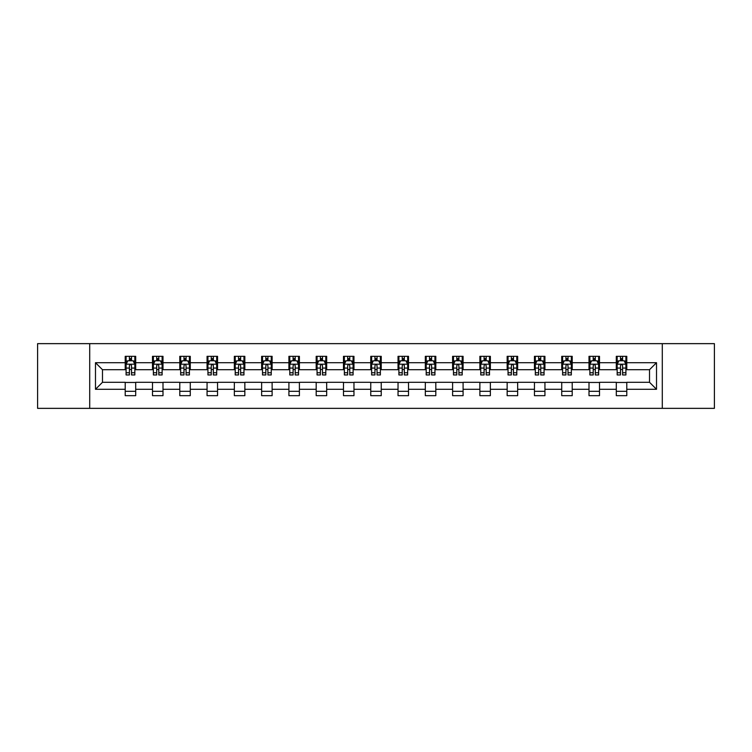 <?xml version="1.0" encoding="UTF-8"?>
<svg xmlns="http://www.w3.org/2000/svg" width="752" height="752" viewBox="0 0 752 752"><rect width="100%" height="100%" fill="white"/><g stroke="black" fill="none" stroke-linecap="round" stroke-linejoin="round"><path stroke-width="1.13" d="M662.286 408.355L714.4 408.355L714.4 343.645L662.286 343.645L662.286 408.355L89.714 408.355L89.714 343.645L37.6 343.645L37.6 408.355L89.714 408.355M662.286 343.645L89.714 343.645M626.783 362.708L626.783 356.326L616.292 356.326L616.292 362.708L599.504 362.708L599.504 356.326L589.004 356.326L589.004 362.708L572.216 362.708L572.216 356.326L561.725 356.326L561.725 362.708L544.937 362.708L544.937 356.326L534.446 356.326L534.446 362.708L517.658 362.708L517.658 356.326L507.158 356.326L507.158 362.708L490.37 362.708L490.37 356.326L479.879 356.326L479.879 362.708L463.091 362.708L463.091 356.326L452.601 356.326L452.601 362.708L435.812 362.708L435.812 356.326L425.322 356.326L425.322 362.708L408.524 362.708L408.524 356.326L398.034 356.326L398.034 362.708L381.245 362.708L381.245 356.326L370.755 356.326L370.755 362.708L353.966 362.708L353.966 356.326L343.476 356.326L343.476 362.708L326.678 362.708L326.678 356.326L316.188 356.326L316.188 362.708L299.399 362.708L299.399 356.326L288.909 356.326L288.909 362.708L272.121 362.708L272.121 356.326L261.63 356.326L261.63 362.708L244.842 362.708L244.842 356.326L234.342 356.326L234.342 362.708L217.554 362.708L217.554 356.326L207.063 356.326L207.063 362.708L190.275 362.708L190.275 356.326L179.784 356.326L179.784 362.708L162.996 362.708L162.996 356.326L152.496 356.326L152.496 362.708L135.708 362.708L135.708 356.326L125.217 356.326L125.217 362.708L95.485 362.708L95.485 389.292L102.479 382.298L125.217 382.298L125.217 395.674L135.708 395.674L135.708 382.298L152.496 382.298L152.496 395.674L162.996 395.674L162.996 382.298L179.784 382.298L179.784 395.674L190.275 395.674L190.275 382.298L207.063 382.298L207.063 395.674L217.554 395.674L217.554 382.298L234.342 382.298L234.342 395.674L244.842 395.674L244.842 382.298L261.63 382.298L261.63 395.674L272.121 395.674L272.121 382.298L288.909 382.298L288.909 395.674L299.399 395.674L299.399 382.298L316.188 382.298L316.188 395.674L326.678 395.674L326.678 382.298L343.476 382.298L343.476 395.674L353.966 395.674L353.966 382.298L370.755 382.298L370.755 395.674L381.245 395.674L381.245 382.298L398.034 382.298L398.034 395.674L408.524 395.674L408.524 382.298L425.322 382.298L425.322 395.674L435.812 395.674L435.812 382.298L452.601 382.298L452.601 395.674L463.091 395.674L463.091 382.298L479.879 382.298L479.879 395.674L490.37 395.674L490.37 382.298L507.158 382.298L507.158 395.674L517.658 395.674L517.658 382.298L534.446 382.298L534.446 395.674L544.937 395.674L544.937 382.298L561.725 382.298L561.725 395.674L572.216 395.674L572.216 382.298L589.004 382.298L589.004 395.674L599.504 395.674L599.504 382.298L616.292 382.298L616.292 395.674L626.783 395.674L626.783 382.298L649.521 382.298L649.521 369.702L626.783 369.702L626.783 362.708L656.515 362.708L656.515 389.292L626.783 389.292M616.292 389.292L599.504 389.292M589.004 389.292L572.216 389.292M561.725 389.292L544.937 389.292M534.446 389.292L517.658 389.292M507.158 389.292L490.37 389.292M479.879 389.292L463.091 389.292M452.601 389.292L435.812 389.292M425.322 389.292L408.524 389.292M398.034 389.292L381.245 389.292M370.755 389.292L353.966 389.292M343.476 389.292L326.678 389.292M316.188 389.292L299.399 389.292M288.909 389.292L272.121 389.292M261.63 389.292L244.842 389.292M234.342 389.292L217.554 389.292M207.063 389.292L190.275 389.292M179.784 389.292L162.996 389.292M152.496 389.292L135.708 389.292M125.217 389.292L95.485 389.292M616.292 362.708L616.292 369.702L599.504 369.702L599.504 362.708M589.004 362.708L589.004 369.702L572.216 369.702L572.216 362.708M561.725 362.708L561.725 369.702L544.937 369.702L544.937 362.708M534.446 362.708L534.446 369.702L517.658 369.702L517.658 362.708M507.158 362.708L507.158 369.702L490.37 369.702L490.37 362.708M479.879 362.708L479.879 369.702L463.091 369.702L463.091 362.708M452.601 362.708L452.601 369.702L435.812 369.702L435.812 362.708M425.322 362.708L425.322 369.702L408.524 369.702L408.524 362.708M398.034 362.708L398.034 369.702L381.245 369.702L381.245 362.708M370.755 362.708L370.755 369.702L353.966 369.702L353.966 362.708M343.476 362.708L343.476 369.702L326.678 369.702L326.678 362.708M316.188 362.708L316.188 369.702L299.399 369.702L299.399 362.708M288.909 362.708L288.909 369.702L272.121 369.702L272.121 362.708M261.63 362.708L261.63 369.702L244.842 369.702L244.842 362.708M234.342 362.708L234.342 369.702L217.554 369.702L217.554 362.708M207.063 362.708L207.063 369.702L190.275 369.702L190.275 362.708M179.784 362.708L179.784 369.702L162.996 369.702L162.996 362.708M152.496 362.708L152.496 369.702L135.708 369.702L135.708 362.708M125.217 362.708L125.217 369.702L102.479 369.702L95.485 362.708M102.479 369.702L102.479 382.298M656.515 389.292L649.521 382.298M649.521 369.702L656.515 362.708M125.217 360.697L126.092 360.697M129.41 360.697L131.515 360.697M134.834 360.697L135.708 360.697M125.217 369.533L126.092 369.533M129.41 369.533L131.515 369.533M134.834 369.533L135.708 369.533M125.217 382.467L135.708 382.467M125.217 391.303L135.708 391.303M152.496 382.467L162.996 382.467M152.496 391.303L162.996 391.303M152.496 360.697L153.37 360.697M156.698 360.697L158.794 360.697M162.122 360.697L162.996 360.697M152.496 369.533L153.37 369.533M156.698 369.533L158.794 369.533M162.122 369.533L162.996 369.533M179.784 382.467L190.275 382.467M179.784 391.303L190.275 391.303M179.784 360.697L180.659 360.697M183.977 360.697L186.073 360.697M189.401 360.697L190.275 360.697M179.784 369.533L180.659 369.533M183.977 369.533L186.073 369.533M189.401 369.533L190.275 369.533M207.063 382.467L217.554 382.467M207.063 391.303L217.554 391.303M207.063 360.697L207.937 360.697M211.256 360.697L213.361 360.697M216.679 360.697L217.554 360.697M207.063 369.533L207.937 369.533M211.256 369.533L213.361 369.533M216.679 369.533L217.554 369.533M234.342 382.467L244.842 382.467M234.342 391.303L244.842 391.303M234.342 360.697L235.216 360.697M238.544 360.697L240.64 360.697M243.958 360.697L244.842 360.697M234.342 369.533L235.216 369.533M238.544 369.533L240.64 369.533M243.958 369.533L244.842 369.533M261.63 382.467L272.121 382.467M261.63 391.303L272.121 391.303M261.63 360.697L262.504 360.697M265.823 360.697L267.919 360.697M271.246 360.697L272.121 360.697M261.63 369.533L262.504 369.533M265.823 369.533L267.919 369.533M271.246 369.533L272.121 369.533M288.909 382.467L299.399 382.467M288.909 391.303L299.399 391.303M288.909 360.697L289.783 360.697M293.101 360.697L295.207 360.697M298.525 360.697L299.399 360.697M288.909 369.533L289.783 369.533M293.101 369.533L295.207 369.533M298.525 369.533L299.399 369.533M316.188 382.467L326.678 382.467M316.188 391.303L326.678 391.303M316.188 360.697L317.062 360.697M320.39 360.697L322.486 360.697M325.804 360.697L326.678 360.697M316.188 369.533L317.062 369.533M320.39 369.533L322.486 369.533M325.804 369.533L326.678 369.533M343.476 382.467L353.966 382.467M343.476 391.303L353.966 391.303M343.476 360.697L344.35 360.697M347.668 360.697L349.765 360.697M353.092 360.697L353.966 360.697M343.476 369.533L344.35 369.533M347.668 369.533L349.765 369.533M353.092 369.533L353.966 369.533M370.755 382.467L381.245 382.467M370.755 391.303L381.245 391.303M370.755 360.697L371.629 360.697M374.947 360.697L377.053 360.697M380.371 360.697L381.245 360.697M370.755 369.533L371.629 369.533M374.947 369.533L377.053 369.533M380.371 369.533L381.245 369.533M398.034 382.467L408.524 382.467M398.034 391.303L408.524 391.303M398.034 360.697L398.908 360.697M402.235 360.697L404.332 360.697M407.65 360.697L408.524 360.697M398.034 369.533L398.908 369.533M402.235 369.533L404.332 369.533M407.65 369.533L408.524 369.533M425.322 382.467L435.812 382.467M425.322 391.303L435.812 391.303M425.322 360.697L426.196 360.697M429.514 360.697L431.61 360.697M434.938 360.697L435.812 360.697M425.322 369.533L426.196 369.533M429.514 369.533L431.61 369.533M434.938 369.533L435.812 369.533M452.601 382.467L463.091 382.467M452.601 391.303L463.091 391.303M452.601 360.697L453.475 360.697M456.793 360.697L458.899 360.697M462.217 360.697L463.091 360.697M452.601 369.533L453.475 369.533M456.793 369.533L458.899 369.533M462.217 369.533L463.091 369.533M479.879 382.467L490.37 382.467M479.879 391.303L490.37 391.303M479.879 360.697L480.754 360.697M484.081 360.697L486.177 360.697M489.496 360.697L490.37 360.697M479.879 369.533L480.754 369.533M484.081 369.533L486.177 369.533M489.496 369.533L490.37 369.533M507.158 382.467L517.658 382.467M507.158 391.303L517.658 391.303M507.158 360.697L508.042 360.697M511.36 360.697L513.456 360.697M516.784 360.697L517.658 360.697M507.158 369.533L508.042 369.533M511.36 369.533L513.456 369.533M516.784 369.533L517.658 369.533M534.446 382.467L544.937 382.467M534.446 391.303L544.937 391.303M534.446 360.697L535.321 360.697M538.639 360.697L540.744 360.697M544.063 360.697L544.937 360.697M534.446 369.533L535.321 369.533M538.639 369.533L540.744 369.533M544.063 369.533L544.937 369.533M561.725 382.467L572.216 382.467M561.725 391.303L572.216 391.303M561.725 360.697L562.599 360.697M565.927 360.697L568.023 360.697M571.341 360.697L572.216 360.697M561.725 369.533L562.599 369.533M565.927 369.533L568.023 369.533M571.341 369.533L572.216 369.533M589.004 382.467L599.504 382.467M589.004 391.303L599.504 391.303M589.004 360.697L589.878 360.697M593.206 360.697L595.302 360.697M598.63 360.697L599.504 360.697M589.004 369.533L589.878 369.533M593.206 369.533L595.302 369.533M598.63 369.533L599.504 369.533M616.292 382.467L626.783 382.467M616.292 391.303L626.783 391.303M616.292 360.697L617.166 360.697M620.485 360.697L622.59 360.697M625.908 360.697L626.783 360.697M616.292 369.533L617.166 369.533M620.485 369.533L622.59 369.533M625.908 369.533L626.783 369.533M131.515 358.601L129.41 358.601M134.834 372.757L131.515 372.757L131.515 374.947L134.834 374.947L134.834 364.278L133.085 360.781L127.84 360.781L126.092 364.278L126.092 374.947L129.41 374.947L129.41 372.757L126.092 372.757M126.092 364.278L126.092 356.326M134.834 364.278L134.834 356.326M129.41 360.781L129.41 356.326M131.515 356.326L131.515 360.781M131.515 372.757L131.515 365.594C130.81 364.25 130.115 364.25 129.41 365.594L129.41 372.757M158.794 358.601L156.698 358.601M162.122 372.757L158.794 372.757L158.794 374.947L162.122 374.947L162.122 364.278L160.364 360.781L155.119 360.781L153.37 364.278L153.37 374.947L156.698 374.947L156.698 372.757L153.37 372.757M153.37 364.278L153.37 356.326M162.122 364.278L162.122 356.326M156.698 360.781L156.698 356.326M158.794 356.326L158.794 360.781M158.794 372.757L158.794 365.594C158.099 364.25 157.394 364.25 156.698 365.594L156.698 372.757M186.073 358.601L183.977 358.601M189.401 372.757L186.073 372.757L186.073 374.947L189.401 374.947L189.401 364.278L187.652 360.781L182.407 360.781L180.659 364.278L180.659 374.947L183.977 374.947L183.977 372.757L180.659 372.757M180.659 364.278L180.659 356.326M189.401 364.278L189.401 356.326M183.977 360.781L183.977 356.326M186.073 356.326L186.073 360.781M186.073 372.757L186.073 365.594C185.377 364.25 184.682 364.25 183.977 365.594L183.977 372.757M213.361 358.601L211.256 358.601M216.679 372.757L213.361 372.757L213.361 374.947L216.679 374.947L216.679 364.278L214.931 360.781L209.686 360.781L207.937 364.278L207.937 374.947L211.256 374.947L211.256 372.757L207.937 372.757M207.937 364.278L207.937 356.326M216.679 364.278L216.679 356.326M211.256 360.781L211.256 356.326M213.361 356.326L213.361 360.781M213.361 372.757L213.361 365.594C212.656 364.25 211.961 364.25 211.256 365.594L211.256 372.757M240.64 358.601L238.544 358.601M243.958 372.757L240.64 372.757L240.64 374.947L243.958 374.947L243.958 364.278L242.21 360.781L236.965 360.781L235.216 364.278L235.216 374.947L238.544 374.947L238.544 372.757L235.216 372.757M235.216 364.278L235.216 356.326M243.958 364.278L243.958 356.326M238.544 360.781L238.544 356.326M240.64 356.326L240.64 360.781M240.64 372.757L240.64 365.594C239.944 364.25 239.239 364.25 238.544 365.594L238.544 372.757M267.919 358.601L265.823 358.601M271.246 372.757L267.919 372.757L267.919 374.947L271.246 374.947L271.246 364.278L269.498 360.781L264.253 360.781L262.504 364.278L262.504 374.947L265.823 374.947L265.823 372.757L262.504 372.757M262.504 364.278L262.504 356.326M271.246 364.278L271.246 356.326M265.823 360.781L265.823 356.326M267.919 356.326L267.919 360.781M267.919 372.757L267.919 365.594C267.223 364.25 266.528 364.25 265.823 365.594L265.823 372.757M295.207 358.601L293.101 358.601M298.525 372.757L295.207 372.757L295.207 374.947L298.525 374.947L298.525 364.278L296.777 360.781L291.532 360.781L289.783 364.278L289.783 374.947L293.101 374.947L293.101 372.757L289.783 372.757M289.783 364.278L289.783 356.326M298.525 364.278L298.525 356.326M293.101 360.781L293.101 356.326M295.207 356.326L295.207 360.781M295.207 372.757L295.207 365.594C294.502 364.25 293.806 364.25 293.101 365.594L293.101 372.757M322.486 358.601L320.39 358.601M325.804 372.757L322.486 372.757L322.486 374.947L325.804 374.947L325.804 364.278L324.056 360.781L318.81 360.781L317.062 364.278L317.062 374.947L320.39 374.947L320.39 372.757L317.062 372.757M317.062 364.278L317.062 356.326M325.804 364.278L325.804 356.326M320.39 360.781L320.39 356.326M322.486 356.326L322.486 360.781M322.486 372.757L322.486 365.594C321.79 364.25 321.085 364.25 320.39 365.594L320.39 372.757M349.765 358.601L347.668 358.601M353.092 372.757L349.765 372.757L349.765 374.947L353.092 374.947L353.092 364.278L351.344 360.781L346.099 360.781L344.35 364.278L344.35 374.947L347.668 374.947L347.668 372.757L344.35 372.757M344.35 364.278L344.35 356.326M353.092 364.278L353.092 356.326M347.668 360.781L347.668 356.326M349.765 356.326L349.765 360.781M349.765 372.757L349.765 365.594C349.069 364.25 348.373 364.25 347.668 365.594L347.668 372.757M377.053 358.601L374.947 358.601M380.371 372.757L377.053 372.757L377.053 374.947L380.371 374.947L380.371 364.278L378.623 360.781L373.377 360.781L371.629 364.278L371.629 374.947L374.947 374.947L374.947 372.757L371.629 372.757M371.629 364.278L371.629 356.326M380.371 364.278L380.371 356.326M374.947 360.781L374.947 356.326M377.053 356.326L377.053 360.781M377.053 372.757L377.053 365.594C376.348 364.25 375.652 364.25 374.947 365.594L374.947 372.757M404.332 358.601L402.235 358.601M407.65 372.757L404.332 372.757L404.332 374.947L407.65 374.947L407.65 364.278L405.901 360.781L400.656 360.781L398.908 364.278L398.908 374.947L402.235 374.947L402.235 372.757L398.908 372.757M398.908 364.278L398.908 356.326M407.65 364.278L407.65 356.326M402.235 360.781L402.235 356.326M404.332 356.326L404.332 360.781M404.332 372.757L404.332 365.594C403.636 364.25 402.931 364.25 402.235 365.594L402.235 372.757M431.61 358.601L429.514 358.601M434.938 372.757L431.61 372.757L431.61 374.947L434.938 374.947L434.938 364.278L433.19 360.781L427.944 360.781L426.196 364.278L426.196 374.947L429.514 374.947L429.514 372.757L426.196 372.757M426.196 364.278L426.196 356.326M434.938 364.278L434.938 356.326M429.514 360.781L429.514 356.326M431.61 356.326L431.61 360.781M431.61 372.757L431.61 365.594C430.915 364.25 430.219 364.25 429.514 365.594L429.514 372.757M458.899 358.601L456.793 358.601M462.217 372.757L458.899 372.757L458.899 374.947L462.217 374.947L462.217 364.278L460.468 360.781L455.223 360.781L453.475 364.278L453.475 374.947L456.793 374.947L456.793 372.757L453.475 372.757M453.475 364.278L453.475 356.326M462.217 364.278L462.217 356.326M456.793 360.781L456.793 356.326M458.899 356.326L458.899 360.781M458.899 372.757L458.899 365.594C458.194 364.25 457.498 364.25 456.793 365.594L456.793 372.757M486.177 358.601L484.081 358.601M489.496 372.757L486.177 372.757L486.177 374.947L489.496 374.947L489.496 364.278L487.747 360.781L482.502 360.781L480.754 364.278L480.754 374.947L484.081 374.947L484.081 372.757L480.754 372.757M480.754 364.278L480.754 356.326M489.496 364.278L489.496 356.326M484.081 360.781L484.081 356.326M486.177 356.326L486.177 360.781M486.177 372.757L486.177 365.594C485.482 364.25 484.777 364.25 484.081 365.594L484.081 372.757M513.456 358.601L511.36 358.601M516.784 372.757L513.456 372.757L513.456 374.947L516.784 374.947L516.784 364.278L515.035 360.781L509.79 360.781L508.042 364.278L508.042 374.947L511.36 374.947L511.36 372.757L508.042 372.757M508.042 364.278L508.042 356.326M516.784 364.278L516.784 356.326M511.36 360.781L511.36 356.326M513.456 356.326L513.456 360.781M513.456 372.757L513.456 365.594C512.761 364.25 512.065 364.25 511.36 365.594L511.36 372.757M540.744 358.601L538.639 358.601M544.063 372.757L540.744 372.757L540.744 374.947L544.063 374.947L544.063 364.278L542.314 360.781L537.069 360.781L535.321 364.278L535.321 374.947L538.639 374.947L538.639 372.757L535.321 372.757M535.321 364.278L535.321 356.326M544.063 364.278L544.063 356.326M538.639 360.781L538.639 356.326M540.744 356.326L540.744 360.781M540.744 372.757L540.744 365.594C540.039 364.25 539.344 364.25 538.639 365.594L538.639 372.757M568.023 358.601L565.927 358.601M571.341 372.757L568.023 372.757L568.023 374.947L571.341 374.947L571.341 364.278L569.593 360.781L564.348 360.781L562.599 364.278L562.599 374.947L565.927 374.947L565.927 372.757L562.599 372.757M562.599 364.278L562.599 356.326M571.341 364.278L571.341 356.326M565.927 360.781L565.927 356.326M568.023 356.326L568.023 360.781M568.023 372.757L568.023 365.594C567.328 364.25 566.623 364.25 565.927 365.594L565.927 372.757M595.302 358.601L593.206 358.601M598.63 372.757L595.302 372.757L595.302 374.947L598.63 374.947L598.63 364.278L596.881 360.781L591.636 360.781L589.878 364.278L589.878 374.947L593.206 374.947L593.206 372.757L589.878 372.757M589.878 364.278L589.878 356.326M598.63 364.278L598.63 356.326M593.206 360.781L593.206 356.326M595.302 356.326L595.302 360.781M595.302 372.757L595.302 365.594C594.606 364.25 593.901 364.25 593.206 365.594L593.206 372.757M622.59 358.601L620.485 358.601M625.908 372.757L622.59 372.757L622.59 374.947L625.908 374.947L625.908 364.278L624.16 360.781L618.915 360.781L617.166 364.278L617.166 374.947L620.485 374.947L620.485 372.757L617.166 372.757M617.166 364.278L617.166 356.326M625.908 364.278L625.908 356.326M620.485 360.781L620.485 356.326M622.59 356.326L622.59 360.781M622.59 372.757L622.59 365.594C621.885 364.25 621.19 364.25 620.485 365.594L620.485 372.757M134.796 364.194L126.139 364.194M126.092 360.998L127.737 360.998M133.189 360.998L134.834 360.998M129.41 368.066L126.092 368.066M134.834 368.066L131.515 368.066M131.515 359.71L129.41 359.71M162.075 364.194L153.417 364.194M153.37 360.998L155.015 360.998M160.477 360.998L162.122 360.998M156.698 368.066L153.37 368.066M162.122 368.066L158.794 368.066M158.794 359.71L156.698 359.71M189.354 364.194L180.696 364.194M180.659 360.998L182.294 360.998M187.756 360.998L189.401 360.998M183.977 368.066L180.659 368.066M189.401 368.066L186.073 368.066M186.073 359.71L183.977 359.71M216.642 364.194L207.984 364.194M207.937 360.998L209.582 360.998M215.034 360.998L216.679 360.998M211.256 368.066L207.937 368.066M216.679 368.066L213.361 368.066M213.361 359.71L211.256 359.71M243.921 364.194L235.263 364.194M235.216 360.998L236.861 360.998M242.323 360.998L243.958 360.998M238.544 368.066L235.216 368.066M243.958 368.066L240.64 368.066M240.64 359.71L238.544 359.71M271.199 364.194L262.542 364.194M262.504 360.998L264.14 360.998M269.601 360.998L271.246 360.998M265.823 368.066L262.504 368.066M271.246 368.066L267.919 368.066M267.919 359.71L265.823 359.71M298.478 364.194L289.83 364.194M289.783 360.998L291.428 360.998M296.88 360.998L298.525 360.998M293.101 368.066L289.783 368.066M298.525 368.066L295.207 368.066M295.207 359.71L293.101 359.71M325.766 364.194L317.109 364.194M317.062 360.998L318.707 360.998M324.168 360.998L325.804 360.998M320.39 368.066L317.062 368.066M325.804 368.066L322.486 368.066M322.486 359.71L320.39 359.71M353.045 364.194L344.388 364.194M344.35 360.998L345.986 360.998M351.447 360.998L353.092 360.998M347.668 368.066L344.35 368.066M353.092 368.066L349.765 368.066M349.765 359.71L347.668 359.71M380.324 364.194L371.676 364.194M371.629 360.998L373.274 360.998M378.726 360.998L380.371 360.998M374.947 368.066L371.629 368.066M380.371 368.066L377.053 368.066M377.053 359.71L374.947 359.71M407.612 364.194L398.955 364.194M398.908 360.998L400.553 360.998M406.014 360.998L407.65 360.998M402.235 368.066L398.908 368.066M407.65 368.066L404.332 368.066M404.332 359.71L402.235 359.71M434.891 364.194L426.234 364.194M426.196 360.998L427.832 360.998M433.293 360.998L434.938 360.998M429.514 368.066L426.196 368.066M434.938 368.066L431.61 368.066M431.61 359.71L429.514 359.71M462.17 364.194L453.522 364.194M453.475 360.998L455.12 360.998M460.572 360.998L462.217 360.998M456.793 368.066L453.475 368.066M462.217 368.066L458.899 368.066M458.899 359.71L456.793 359.71M489.458 364.194L480.801 364.194M480.754 360.998L482.399 360.998M487.86 360.998L489.496 360.998M484.081 368.066L480.754 368.066M489.496 368.066L486.177 368.066M486.177 359.71L484.081 359.71M516.737 364.194L508.079 364.194M508.042 360.998L509.677 360.998M515.139 360.998L516.784 360.998M511.36 368.066L508.042 368.066M516.784 368.066L513.456 368.066M513.456 359.71L511.36 359.71M544.016 364.194L535.358 364.194M535.321 360.998L536.966 360.998M542.418 360.998L544.063 360.998M538.639 368.066L535.321 368.066M544.063 368.066L540.744 368.066M540.744 359.71L538.639 359.71M571.304 364.194L562.646 364.194M562.599 360.998L564.244 360.998M569.706 360.998L571.341 360.998M565.927 368.066L562.599 368.066M571.341 368.066L568.023 368.066M568.023 359.71L565.927 359.71M598.583 364.194L589.925 364.194M589.878 360.998L591.523 360.998M596.985 360.998L598.63 360.998M593.206 368.066L589.878 368.066M598.63 368.066L595.302 368.066M595.302 359.71L593.206 359.71M625.861 364.194L617.204 364.194M617.166 360.998L618.811 360.998M624.263 360.998L625.908 360.998M620.485 368.066L617.166 368.066M625.908 368.066L622.59 368.066M622.59 359.71L620.485 359.71"/></g></svg>
